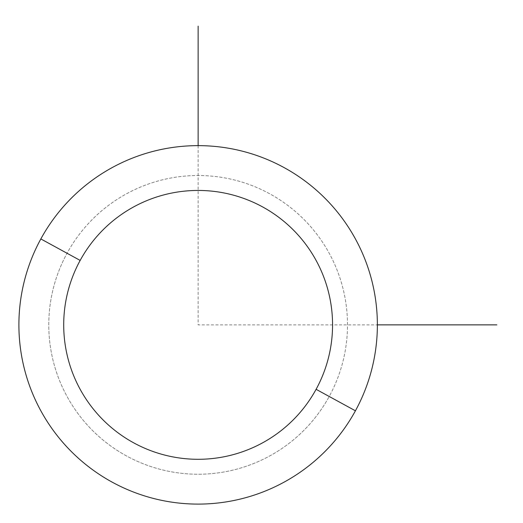 <?xml version="1.0" encoding="UTF-8"?>
<svg xmlns="http://www.w3.org/2000/svg" width="523" height="523" viewBox="0 0 523 523"><rect width="100%" height="100%" fill="white"/><g stroke="black" fill="none" stroke-linecap="round" stroke-linejoin="round"><path stroke-width="0.39" stroke-dasharray="2.62 1.96" d="M40.84 238.939A179.232 179.232 0 0 1 284.061 167.576A179.232 179.232 0 0 1 355.424 410.797A179.232 179.232 0 0 1 112.203 482.16A179.232 179.232 0 0 1 40.84 238.939A179.232 179.232 0 0 0 112.203 482.16A179.232 179.232 0 0 0 355.424 410.797L329.209 396.473A149.362 149.362 0 0 0 269.737 193.791A149.362 149.362 0 0 0 67.055 253.263A149.362 149.362 0 0 0 126.527 455.945A149.362 149.362 0 0 0 329.209 396.473A149.362 149.362 0 0 1 126.527 455.945A149.362 149.362 0 0 1 67.055 253.263L40.84 238.939L67.055 253.263A149.362 149.362 0 0 1 269.737 193.791A149.362 149.362 0 0 1 329.209 396.473L355.424 410.797A179.232 179.232 0 0 0 284.061 167.576A179.232 179.232 0 0 0 40.84 238.939M198.132 145.636L198.132 324.868L377.364 324.868"/><path stroke-width="0.78" d="M355.424 410.797L316.101 389.315A134.424 134.424 0 0 0 262.579 206.899A134.424 134.424 0 0 0 80.163 260.421L40.84 238.939A179.232 179.232 0 0 1 284.061 167.576A179.232 179.232 0 0 1 355.424 410.797A179.232 179.232 0 0 1 112.203 482.16A179.232 179.232 0 0 1 40.84 238.939L80.163 260.421A134.424 134.424 0 0 0 133.685 442.837A134.424 134.424 0 0 0 316.101 389.315L355.424 410.797A179.232 179.232 0 0 0 284.061 167.576A179.232 179.232 0 0 0 40.84 238.939A179.232 179.232 0 0 0 112.203 482.16A179.232 179.232 0 0 0 355.424 410.797M316.101 389.315A134.424 134.424 0 0 1 133.685 442.837A134.424 134.424 0 0 1 80.163 260.421A134.424 134.424 0 0 1 262.579 206.899A134.424 134.424 0 0 1 316.101 389.315M377.364 324.868L496.85 324.868M198.132 145.636L198.132 26.15"/></g></svg>
